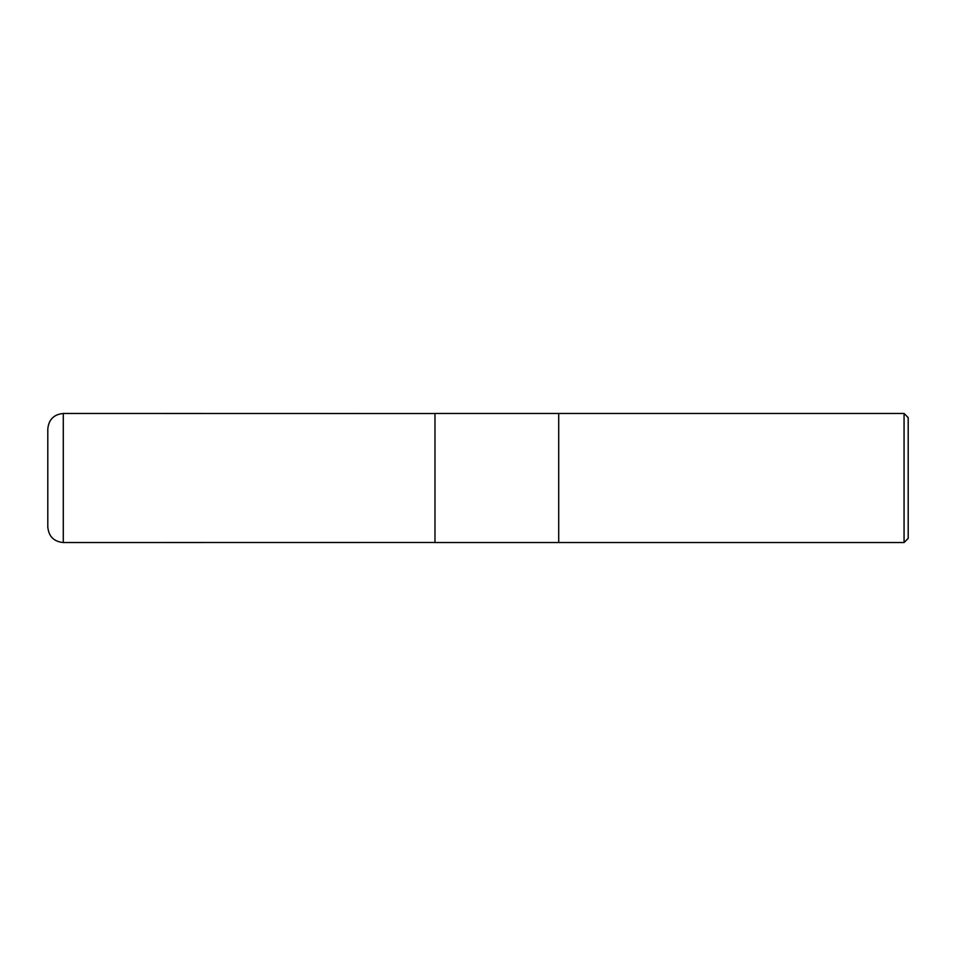 <?xml version="1.0" encoding="UTF-8"?>
<svg xmlns="http://www.w3.org/2000/svg" width="956" height="956" viewBox="0 0 956 956"><rect width="100%" height="100%" fill="white"/><g stroke="black" fill="none" stroke-linecap="round" stroke-linejoin="round"><path stroke-width="1.43" d="M904.065 542.53L908.2 538.395L908.2 417.605L904.065 413.47L558.71 413.47L558.71 542.53L558.71 413.47L434.98 413.47L434.98 542.53L904.065 542.53L904.065 413.47M63.287 542.53L63.287 413.47C53.883 414.39 48.72 419.553 47.8 428.957L47.8 527.043C48.72 536.447 53.883 541.61 63.287 542.53L434.98 542.47M47.8 478L47.8 428.957M434.98 413.53L63.287 413.47"/></g></svg>
